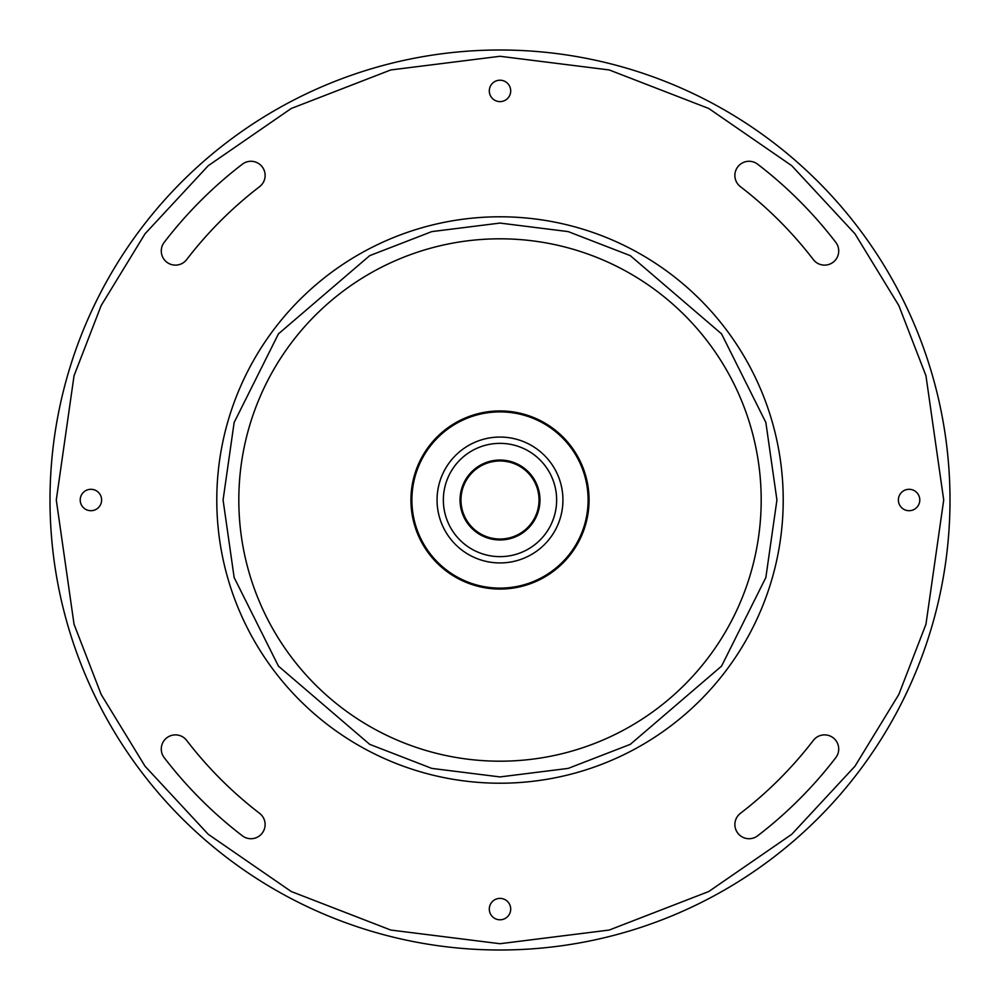<?xml version="1.0" encoding="UTF-8"?>
<svg xmlns="http://www.w3.org/2000/svg" width="1000" height="1000" viewBox="0 0 1000 1000"><rect width="100%" height="100%" fill="white"/><g stroke="black" fill="none" stroke-linecap="round" stroke-linejoin="round"><path stroke-width="1.5" d="M500 898.388A10.7 10.7 0 0 0 489.3 909.087A10.7 10.7 0 0 0 500 919.788A10.7 10.7 0 0 0 510.7 909.087A10.7 10.7 0 0 0 500 898.388M909.087 489.3A10.7 10.7 0 0 0 898.388 500A10.7 10.7 0 0 0 909.087 510.7A10.7 10.7 0 0 0 919.788 500A10.7 10.7 0 0 0 909.087 489.3M500 80.213A10.7 10.7 0 0 0 489.3 90.913A10.7 10.7 0 0 0 500 101.613A10.7 10.7 0 0 0 510.7 90.913A10.7 10.7 0 0 0 500 80.213M90.913 489.3A10.7 10.7 0 0 0 80.213 500A10.7 10.7 0 0 0 90.913 510.7A10.7 10.7 0 0 0 101.613 500A10.7 10.7 0 0 0 90.913 489.3M250.963 838.713A14.162 14.162 0 0 0 259.587 813.325A394.925 394.925 0 0 1 186.675 740.413A14.162 14.162 0 0 0 166.825 737.8A14.162 14.162 0 0 0 164.213 757.663A423.25 423.25 0 0 0 242.338 835.788A14.162 14.162 0 0 0 250.963 838.713M749.038 838.713A14.162 14.162 0 0 0 757.663 835.788A423.25 423.25 0 0 0 835.788 757.663A14.162 14.162 0 0 0 833.175 737.8A14.162 14.162 0 0 0 813.325 740.413A394.925 394.925 0 0 1 740.413 813.325A14.162 14.162 0 0 0 749.038 838.713M824.55 265.125A14.162 14.162 0 0 0 835.788 242.338A423.25 423.25 0 0 0 757.663 164.213A14.162 14.162 0 0 0 737.8 166.825A14.162 14.162 0 0 0 740.413 186.675A394.925 394.925 0 0 1 813.325 259.587A14.162 14.162 0 0 0 824.55 265.125M175.45 265.125A14.162 14.162 0 0 0 186.675 259.587A394.925 394.925 0 0 1 259.587 186.675A14.162 14.162 0 0 0 262.2 166.825A14.162 14.162 0 0 0 242.338 164.213A423.25 423.25 0 0 0 164.213 242.338A14.162 14.162 0 0 0 175.45 265.125M238.812 500A261.188 261.188 0 0 0 500 761.188A261.188 261.188 0 0 0 761.188 500A261.188 261.188 0 0 0 500 238.812A261.188 261.188 0 0 0 238.812 500M588.112 500A88.112 88.112 0 0 1 500 588.112A88.112 88.112 0 0 1 411.887 500A88.112 88.112 0 0 1 500 411.887A88.112 88.112 0 0 1 588.112 500M437.062 500A62.938 62.938 0 0 0 500 562.938A62.938 62.938 0 0 0 562.938 500L562.788 504.263L562.938 500A62.938 62.938 0 0 0 500 437.062A62.938 62.938 0 0 0 437.062 500M443.363 500A56.638 56.638 0 0 0 500 556.638A56.638 56.638 0 0 0 556.638 500A56.638 56.638 0 0 0 500 443.363A56.638 56.638 0 0 0 443.363 500M460.037 500A39.962 39.962 0 0 0 500 539.963A39.962 39.962 0 0 0 539.963 500A39.962 39.962 0 0 0 500 460.037A39.962 39.962 0 0 0 460.037 500M460.975 500A39.025 39.025 0 0 0 500 539.025A39.025 39.025 0 0 0 539.025 500A39.025 39.025 0 0 0 500 460.975A39.025 39.025 0 0 0 460.975 500M950 500A450 450 0 0 0 500 50A450 450 0 0 0 50 500A450 450 0 0 0 500 950A450 450 0 0 0 950 500A450 450 0 0 0 500 50A450 450 0 0 0 50 500A450 450 0 0 0 500 950A450 450 0 0 0 950 500M216.788 500A283.212 283.212 0 0 0 500 783.213A283.212 283.212 0 0 0 783.213 500A283.212 283.212 0 0 0 500 216.788A283.212 283.212 0 0 0 216.788 500A283.212 283.212 0 0 0 500 783.213A283.212 283.212 0 0 0 783.213 500A283.212 283.212 0 0 0 500 216.788A283.212 283.212 0 0 0 216.788 500M410.938 500A89.062 89.062 0 0 0 500 589.062A89.062 89.062 0 0 0 589.062 500A89.062 89.062 0 0 0 500 410.938A89.062 89.062 0 0 0 410.938 500M943.713 500L925.962 624.237L898.838 694.438L854.963 766.225L791.75 834.3L708.8 891.5L609.225 930.05L500 943.713L390.775 930.05L291.2 891.5L208.25 834.3L145.037 766.225L101.163 694.438L74.037 624.237L56.288 500L74.037 375.763L101.163 305.562L145.037 233.775L208.25 165.7L291.2 108.5L390.775 69.95L500 56.288L609.225 69.95L708.8 108.5L791.75 165.7L854.963 233.775L898.838 305.562L925.962 375.763L943.713 500M776.925 500L765.85 577.537L721.538 666.15L630.312 744.35L568.162 768.4L500 776.925L431.838 768.4L369.688 744.35L278.463 666.15L234.15 577.537L223.075 500L234.15 422.463L278.463 333.85L369.688 255.65L431.838 231.6L500 223.075L568.162 231.6L630.312 255.65L721.538 333.85L765.85 422.463L776.925 500"/></g></svg>
